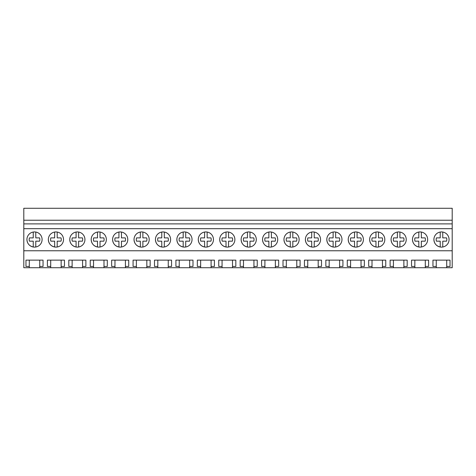 <?xml version="1.0" encoding="UTF-8"?>
<svg xmlns="http://www.w3.org/2000/svg" width="476" height="476" viewBox="0 0 476 476"><rect width="100%" height="100%" fill="white"/><g stroke="black" fill="none" stroke-linecap="round" stroke-linejoin="round"><path stroke-width="0.71" d="M23.8 250.775L23.8 208.274L452.2 208.274L452.2 250.775L23.8 250.775L23.8 267.726L29.286 267.726L29.286 266.447L25.972 266.447L25.972 260.134L43.048 260.134L43.048 266.447L39.734 266.447L39.734 260.134L29.286 260.134L29.286 266.447M23.8 228.688L452.2 228.688M433.904 239.523A7.586 7.586 0 0 1 441.49 231.937A7.586 7.586 0 0 1 449.076 239.523A7.586 7.586 0 0 1 441.49 247.109A7.586 7.586 0 0 1 433.904 239.523C434.195 243.551 436.302 246.044 440.223 247.002L440.223 241.165L436.409 241.165A5.343 5.343 0 0 1 436.409 237.887L440.223 237.887L440.223 232.044M305.384 239.523A7.586 7.586 0 0 1 312.97 231.937A7.586 7.586 0 0 1 320.556 239.523A7.586 7.586 0 0 1 312.97 247.109A7.586 7.586 0 0 1 305.384 239.523C305.675 243.551 307.782 246.044 311.703 247.002A7.586 7.586 0 0 0 314.237 247.002L314.237 241.165L318.051 241.165A5.343 5.343 0 0 0 318.051 237.887L314.237 237.887L318.051 237.887M241.124 239.523A7.586 7.586 0 0 1 248.71 231.937A7.586 7.586 0 0 1 256.296 239.523A7.586 7.586 0 0 1 248.71 247.109A7.586 7.586 0 0 1 241.124 239.523C241.415 243.551 243.522 246.044 247.443 247.002A7.586 7.586 0 0 0 249.977 247.002L249.977 241.165L253.791 241.165A5.343 5.343 0 0 0 253.791 237.887L249.977 237.887L253.791 237.887M283.964 239.523A7.586 7.586 0 0 1 291.55 231.937A7.586 7.586 0 0 1 299.136 239.523A7.586 7.586 0 0 1 291.55 247.109A7.586 7.586 0 0 1 283.964 239.523C284.255 243.551 286.362 246.044 290.283 247.002A7.586 7.586 0 0 0 292.817 247.002L292.817 241.165L296.631 241.165A5.343 5.343 0 0 0 296.631 237.887L292.817 237.887L296.631 237.887M341.976 239.523A7.586 7.586 0 0 1 334.39 247.109A7.586 7.586 0 0 1 326.804 239.523A7.586 7.586 0 0 1 334.39 231.937A7.586 7.586 0 0 1 341.976 239.523M363.396 239.523A7.586 7.586 0 0 1 355.81 247.109A7.586 7.586 0 0 1 348.224 239.523A7.586 7.586 0 0 1 355.81 231.937A7.586 7.586 0 0 1 363.396 239.523M369.644 239.523A7.586 7.586 0 0 1 377.23 231.937A7.586 7.586 0 0 1 384.816 239.523A7.586 7.586 0 0 1 377.23 247.109A7.586 7.586 0 0 1 369.644 239.523C369.935 243.551 372.042 246.044 375.963 247.002L375.963 241.165L372.149 241.165A5.343 5.343 0 0 1 372.149 237.887L375.963 237.887L375.963 232.044M262.544 239.523A7.586 7.586 0 0 1 270.13 231.937A7.586 7.586 0 0 1 277.716 239.523A7.586 7.586 0 0 1 270.13 247.109A7.586 7.586 0 0 1 262.544 239.523C262.835 243.551 264.942 246.044 268.863 247.002A7.586 7.586 0 0 0 271.397 247.002L271.397 241.165L275.211 241.165A5.343 5.343 0 0 0 275.211 237.887L271.397 237.887L275.211 237.887M134.024 239.523A7.586 7.586 0 0 1 141.61 231.937A7.586 7.586 0 0 1 149.196 239.523A7.586 7.586 0 0 1 141.61 247.109A7.586 7.586 0 0 1 134.024 239.523C134.315 243.551 136.422 246.044 140.343 247.002L140.343 241.165L136.529 241.165A5.343 5.343 0 0 1 136.529 237.887L140.343 237.887L140.343 232.044M106.356 239.523A7.586 7.586 0 0 1 98.77 247.109A7.586 7.586 0 0 1 91.184 239.523A7.586 7.586 0 0 1 98.77 231.937A7.586 7.586 0 0 1 106.356 239.523M63.516 239.523A7.586 7.586 0 0 1 55.93 247.109A7.586 7.586 0 0 1 48.344 239.523A7.586 7.586 0 0 1 55.93 231.937A7.586 7.586 0 0 1 63.516 239.523M69.764 239.523A7.586 7.586 0 0 1 77.35 231.937A7.586 7.586 0 0 1 84.936 239.523A7.586 7.586 0 0 1 77.35 247.109A7.586 7.586 0 0 1 69.764 239.523C70.055 243.551 72.162 246.044 76.083 247.002L76.083 241.165L72.269 241.165A5.343 5.343 0 0 1 72.269 237.887L76.083 237.887L76.083 232.044M112.604 239.523A7.586 7.586 0 0 1 120.19 231.937A7.586 7.586 0 0 1 127.776 239.523A7.586 7.586 0 0 1 120.19 247.109A7.586 7.586 0 0 1 112.604 239.523C112.895 243.551 115.002 246.044 118.923 247.002L118.923 241.165L115.109 241.165A5.343 5.343 0 0 1 115.109 237.887L118.923 237.887L118.923 232.044M170.616 239.523A7.586 7.586 0 0 1 163.03 247.109A7.586 7.586 0 0 1 155.444 239.523A7.586 7.586 0 0 1 163.03 231.937A7.586 7.586 0 0 1 170.616 239.523M192.036 239.523A7.586 7.586 0 0 1 184.45 247.109A7.586 7.586 0 0 1 176.864 239.523A7.586 7.586 0 0 1 184.45 231.937A7.586 7.586 0 0 1 192.036 239.523M198.284 239.523A7.586 7.586 0 0 1 205.87 231.937A7.586 7.586 0 0 1 213.456 239.523A7.586 7.586 0 0 1 205.87 247.109A7.586 7.586 0 0 1 198.284 239.523C198.575 243.551 200.682 246.044 204.603 247.002A7.586 7.586 0 0 0 207.137 247.002L207.137 241.165L210.951 241.165A5.343 5.343 0 0 0 210.951 237.887L207.137 237.887L210.951 237.887M219.704 239.523A7.586 7.586 0 0 1 227.29 231.937A7.586 7.586 0 0 1 234.876 239.523A7.586 7.586 0 0 1 227.29 247.109A7.586 7.586 0 0 1 219.704 239.523C219.995 243.551 222.102 246.044 226.023 247.002A7.586 7.586 0 0 0 228.557 247.002L228.557 241.165L232.371 241.165A5.343 5.343 0 0 0 232.371 237.887L228.557 237.887L232.371 237.887M391.064 239.523A7.586 7.586 0 0 1 398.65 231.937A7.586 7.586 0 0 1 406.236 239.523A7.586 7.586 0 0 1 398.65 247.109A7.586 7.586 0 0 1 391.064 239.523C391.355 243.551 393.462 246.044 397.383 247.002L397.383 241.165L393.569 241.165A5.343 5.343 0 0 1 393.569 237.887L397.383 237.887L397.383 232.044M412.484 239.523A7.586 7.586 0 0 1 420.07 231.937A7.586 7.586 0 0 1 427.656 239.523A7.586 7.586 0 0 1 420.07 247.109A7.586 7.586 0 0 1 412.484 239.523C412.775 243.551 414.882 246.044 418.803 247.002L418.803 241.165L414.989 241.165A5.343 5.343 0 0 1 414.989 237.887L418.803 237.887L418.803 232.044M42.096 239.523A7.586 7.586 0 0 1 34.51 247.109A7.586 7.586 0 0 1 26.924 239.523A7.586 7.586 0 0 1 34.51 231.937A7.586 7.586 0 0 1 42.096 239.523M23.8 223.887L452.2 223.887M23.8 220.233L452.2 220.233M29.286 267.726L436.266 267.726L436.266 266.447L432.952 266.447L432.952 260.134L450.028 260.134L450.028 266.447L446.714 266.447L446.714 260.134L436.266 260.134L436.266 266.447M436.266 267.726L452.2 267.726L452.2 250.775M39.734 267.726L39.734 266.447M50.706 267.726L50.706 266.447L47.392 266.447L47.392 260.134L64.468 260.134L64.468 266.447L61.154 266.447L61.154 260.134L50.706 260.134L50.706 266.447M61.154 267.726L61.154 266.447M72.126 267.726L72.126 266.447L68.812 266.447L68.812 260.134L85.888 260.134L85.888 266.447L82.574 266.447L82.574 260.134L72.126 260.134L72.126 266.447M82.574 267.726L82.574 266.447M93.546 267.726L93.546 266.447L90.232 266.447L90.232 260.134L107.308 260.134L107.308 266.447L103.994 266.447L103.994 260.134L93.546 260.134L93.546 266.447M103.994 267.726L103.994 266.447M114.966 267.726L114.966 266.447L111.652 266.447L111.652 260.134L128.728 260.134L128.728 266.447L125.414 266.447L125.414 260.134L114.966 260.134L114.966 266.447M125.414 267.726L125.414 266.447M136.386 267.726L136.386 266.447L133.072 266.447L133.072 260.134L150.148 260.134L150.148 266.447L146.834 266.447L146.834 260.134L136.386 260.134L136.386 266.447M146.834 267.726L146.834 266.447M157.806 267.726L157.806 266.447L154.492 266.447L154.492 260.134L171.568 260.134L171.568 266.447L168.254 266.447L168.254 260.134L157.806 260.134L157.806 266.447M168.254 267.726L168.254 266.447M179.226 267.726L179.226 266.447L175.912 266.447L175.912 260.134L192.988 260.134L192.988 266.447L189.674 266.447L189.674 260.134L179.226 260.134L179.226 266.447M189.674 267.726L189.674 266.447M200.646 267.726L200.646 266.447L197.332 266.447L197.332 260.134L214.408 260.134L214.408 266.447L211.094 266.447L211.094 260.134L200.646 260.134L200.646 266.447M211.094 267.726L211.094 266.447M222.066 267.726L222.066 266.447L218.752 266.447L218.752 260.134L235.828 260.134L235.828 266.447L232.514 266.447L232.514 260.134L222.066 260.134L222.066 266.447M232.514 267.726L232.514 266.447M243.486 267.726L243.486 266.447L240.172 266.447L240.172 260.134L257.248 260.134L257.248 266.447L253.934 266.447L253.934 260.134L243.486 260.134L243.486 266.447M253.934 267.726L253.934 266.447M264.906 267.726L264.906 266.447L261.592 266.447L261.592 260.134L278.668 260.134L278.668 266.447L275.354 266.447L275.354 260.134L264.906 260.134L264.906 267.726M275.354 267.726L275.354 266.447M286.326 267.726L286.326 266.447L283.012 266.447L283.012 260.134L300.088 260.134L300.088 266.447L296.774 266.447L296.774 260.134L286.326 260.134L286.326 267.726M296.774 267.726L296.774 266.447M307.746 267.726L307.746 266.447L304.432 266.447L304.432 260.134L321.508 260.134L321.508 266.447L318.194 266.447L318.194 260.134L307.746 260.134L307.746 267.726M318.194 267.726L318.194 266.447M329.166 267.726L329.166 266.447L325.852 266.447L325.852 260.134L342.928 260.134L342.928 266.447L339.614 266.447L339.614 260.134L329.166 260.134L329.166 267.726M339.614 267.726L339.614 266.447M350.586 267.726L350.586 266.447L347.272 266.447L347.272 260.134L364.348 260.134L364.348 266.447L361.034 266.447L361.034 260.134L350.586 260.134L350.586 267.726M361.034 267.726L361.034 266.447M372.006 267.726L372.006 266.447L368.692 266.447L368.692 260.134L385.768 260.134L385.768 266.447L382.454 266.447L382.454 260.134L372.006 260.134L372.006 267.726M382.454 267.726L382.454 266.447M393.426 267.726L393.426 266.447L390.112 266.447L390.112 260.134L407.188 260.134L407.188 266.447L403.874 266.447L403.874 260.134L393.426 260.134L393.426 267.726M403.874 267.726L403.874 266.447M414.846 267.726L414.846 266.447L411.532 266.447L411.532 260.134L411.532 266.447M411.532 260.134L428.608 260.134L428.608 266.447L425.294 266.447L425.294 260.134L414.846 260.134L414.846 266.447M425.294 267.726L425.294 266.447M446.714 267.726L446.714 266.447M393.426 266.447L393.426 260.134M372.006 266.447L372.006 260.134M350.586 266.447L350.586 260.134M329.166 266.447L329.166 260.134M307.746 266.447L307.746 260.134M26.924 239.523C27.215 243.551 29.322 246.044 33.243 247.002L33.243 241.165L29.429 241.165A5.343 5.343 0 0 1 29.429 237.887L33.243 237.887L33.243 232.044M35.777 232.044L35.777 237.887L39.591 237.887A5.343 5.343 0 0 1 39.591 241.165L35.777 241.165L35.777 247.002M33.243 241.165L29.429 241.165M35.777 237.887L39.591 237.887M48.344 239.523C48.635 243.551 50.742 246.044 54.663 247.002L54.663 241.165L50.849 241.165A5.343 5.343 0 0 1 50.849 237.887L54.663 237.887L54.663 232.044M57.197 232.044L57.197 237.887L61.011 237.887A5.343 5.343 0 0 1 61.011 241.165L57.197 241.165L57.197 247.002M54.663 241.165L50.849 241.165M57.197 237.887L61.011 237.887M78.617 232.044L78.617 237.887L82.431 237.887A5.343 5.343 0 0 1 82.431 241.165L78.617 241.165L78.617 247.002M76.083 241.165L72.269 241.165M78.617 237.887L82.431 237.887M91.184 239.523C91.475 243.551 93.582 246.044 97.503 247.002L97.503 241.165L93.689 241.165A5.343 5.343 0 0 1 93.689 237.887L97.503 237.887L97.503 232.044M100.037 232.044L100.037 237.887L103.851 237.887A5.343 5.343 0 0 1 103.851 241.165L100.037 241.165L100.037 247.002M97.503 241.165L93.689 241.165M100.037 237.887L103.851 237.887M121.457 232.044L121.457 237.887L125.271 237.887A5.343 5.343 0 0 1 125.271 241.165L121.457 241.165L121.457 247.002M118.923 241.165L115.109 241.165M121.457 237.887L125.271 237.887M142.877 232.044L142.877 237.887L146.691 237.887A5.343 5.343 0 0 1 146.691 241.165L142.877 241.165L142.877 247.002M140.343 241.165L136.529 241.165M142.877 237.887L146.691 237.887M155.444 239.523C155.735 243.551 157.842 246.044 161.763 247.002A7.586 7.586 0 0 0 164.297 247.002L164.297 241.165L168.111 241.165A5.343 5.343 0 0 0 168.111 237.887L164.297 237.887L164.297 232.044A7.586 7.586 0 0 0 161.763 232.044L161.763 237.887L157.949 237.887A5.343 5.343 0 0 0 157.949 241.165L161.763 241.165L157.949 241.165M161.763 247.002L161.763 241.165M164.297 237.887L168.111 237.887M176.864 239.523C177.155 243.551 179.262 246.044 183.183 247.002A7.586 7.586 0 0 0 185.717 247.002L185.717 241.165L189.531 241.165A5.343 5.343 0 0 0 189.531 237.887L185.717 237.887L185.717 232.044A7.586 7.586 0 0 0 183.183 232.044L183.183 237.887L179.369 237.887A5.343 5.343 0 0 0 179.369 241.165L183.183 241.165L179.369 241.165M183.183 247.002L183.183 241.165M185.717 237.887L189.531 237.887M207.137 237.887L207.137 232.044A7.586 7.586 0 0 0 204.603 232.044L204.603 237.887L200.789 237.887A5.343 5.343 0 0 0 200.789 241.165L204.603 241.165L200.789 241.165M204.603 247.002L204.603 241.165M228.557 237.887L228.557 232.044A7.586 7.586 0 0 0 226.023 232.044L226.023 237.887L222.209 237.887A5.343 5.343 0 0 0 222.209 241.165L226.023 241.165L222.209 241.165M226.023 247.002L226.023 241.165M249.977 237.887L249.977 232.044A7.586 7.586 0 0 0 247.443 232.044L247.443 237.887L243.629 237.887A5.343 5.343 0 0 0 243.629 241.165L247.443 241.165L243.629 241.165M247.443 247.002L247.443 241.165M271.397 237.887L271.397 232.044A7.586 7.586 0 0 0 268.863 232.044L268.863 237.887L265.049 237.887A5.343 5.343 0 0 0 265.049 241.165L268.863 241.165L265.049 241.165M268.863 247.002L268.863 241.165M292.817 237.887L292.817 232.044A7.586 7.586 0 0 0 290.283 232.044L290.283 237.887L286.469 237.887A5.343 5.343 0 0 0 286.469 241.165L290.283 241.165L286.469 241.165M290.283 247.002L290.283 241.165M314.237 237.887L314.237 232.044A7.586 7.586 0 0 0 311.703 232.044L311.703 237.887L307.889 237.887A5.343 5.343 0 0 0 307.889 241.165L311.703 241.165L307.889 241.165M311.703 247.002L311.703 241.165M326.804 239.523C327.095 243.551 329.202 246.044 333.123 247.002L333.123 241.165L329.309 241.165A5.343 5.343 0 0 1 329.309 237.887L333.123 237.887L333.123 232.044M335.657 232.044L335.657 237.887L339.471 237.887A5.343 5.343 0 0 1 339.471 241.165L335.657 241.165L335.657 247.002M333.123 241.165L329.309 241.165M335.657 237.887L339.471 237.887M348.224 239.523C348.515 243.551 350.622 246.044 354.543 247.002L354.543 241.165L350.729 241.165A5.343 5.343 0 0 1 350.729 237.887L354.543 237.887L354.543 232.044M357.077 232.044L357.077 237.887L360.891 237.887A5.343 5.343 0 0 1 360.891 241.165L357.077 241.165L357.077 247.002M354.543 241.165L350.729 241.165M357.077 237.887L360.891 237.887M378.497 232.044L378.497 237.887L382.311 237.887A5.343 5.343 0 0 1 382.311 241.165L378.497 241.165L378.497 247.002M375.963 241.165L372.149 241.165M378.497 237.887L382.311 237.887M399.917 232.044L399.917 237.887L403.731 237.887A5.343 5.343 0 0 1 403.731 241.165L399.917 241.165L399.917 247.002M397.383 241.165L393.569 241.165M399.917 237.887L403.731 237.887M421.337 232.044L421.337 237.887L425.151 237.887A5.343 5.343 0 0 1 425.151 241.165L421.337 241.165L421.337 247.002M418.803 241.165L414.989 241.165M421.337 237.887L425.151 237.887M442.757 232.044L442.757 237.887L446.571 237.887A5.343 5.343 0 0 1 446.571 241.165L442.757 241.165L442.757 247.002M440.223 241.165L436.409 241.165M442.757 237.887L446.571 237.887"/></g></svg>
